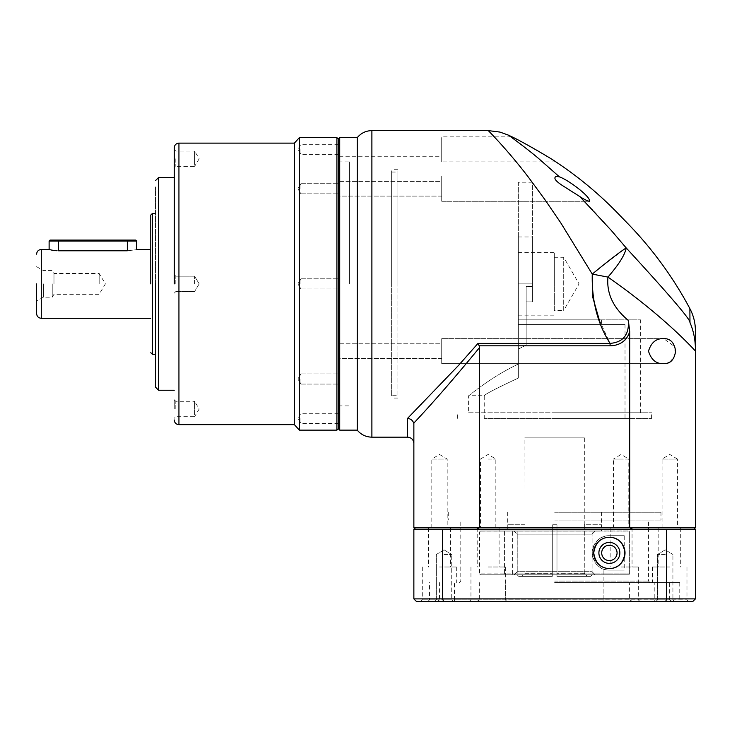 <?xml version="1.0" encoding="UTF-8"?>
<svg xmlns="http://www.w3.org/2000/svg" width="732" height="732" viewBox="0 0 732 732"><rect width="100%" height="100%" fill="white"/><g stroke="black" fill="none" stroke-linecap="round" stroke-linejoin="round"><path stroke-width="0.55" stroke-dasharray="3.66 2.75" d="M357.243 430.132L357.243 137.643M339.721 430.132L339.721 137.643M600.432 267.418L626.226 247.965C610.79 229.363 595.299 212.216 579.744 196.515C583.907 199.25 587.119 200.843 589.388 201.282L441.707 201.282L441.707 176.256L441.707 201.282L441.707 176.256L441.707 201.282L589.388 201.282C591.63 197.448 568.544 179.944 559.458 176.888L539.036 158.89C529.071 150.225 508.987 135.402 508.264 135.072M556.457 176.256L556.466 176.256C553.09 177.739 555.213 180.914 562.835 185.791L579.744 196.515M628.285 224.093A375.388 375.388 0 0 0 623.106 218.859A375.388 375.388 0 0 0 618.046 213.524M669.789 362.075L674.739 356.109L674.977 346.849L663.64 338.632C656.238 338.312 651.196 342.485 648.497 351.15C651.187 359.796 656.229 363.96 663.64 363.658L441.707 363.658L441.707 338.632L441.707 363.658L441.707 338.632L441.707 363.658L663.64 363.658L667.84 362.971M663.64 338.632L441.707 338.632L663.64 338.632M539.777 151.991L555.899 161.882L441.707 161.882L441.707 136.857L441.707 161.882M528.367 145.476L512.007 136.857L441.707 136.857M488.153 527.882L499.105 527.882L488.153 527.882M488.153 459.065L495.848 459.065L488.153 459.065M431.807 527.882L431.807 459.065L447.188 459.065L439.493 454.444L431.807 459.065L447.188 459.065L447.188 527.882L431.807 527.882L447.188 527.882M628.797 527.882L621.102 527.882L628.797 527.882L628.797 459.065L621.102 459.065L628.797 459.065L621.102 454.444L613.416 459.065L621.102 459.065L613.416 459.065L613.416 527.882L621.102 527.882L613.416 527.882M662.076 527.882L662.076 459.065L669.771 454.444L677.457 459.065L662.076 459.065L677.457 459.065L677.457 527.882L662.076 527.882L677.457 527.882M554.627 527.882L660.987 527.882L554.627 527.882M554.627 512.244L660.987 512.244L554.627 512.244M441.707 196.121L338.468 196.121L338.468 181.417L338.468 196.121L338.468 181.417L338.468 196.121L441.707 196.121L441.707 181.417L338.468 181.417L441.707 181.417L441.707 196.121M441.707 358.488L338.468 358.488L338.468 343.793L338.468 358.488L338.468 343.793L338.468 358.488L441.707 358.488L441.707 343.793L338.468 343.793L441.707 343.793L441.707 358.488M441.707 156.721L441.707 142.017L441.707 156.721L338.468 156.721L338.468 142.017L338.468 156.721M441.707 142.017L338.468 142.017M349.42 283.888L349.42 161.882L349.42 283.888M338.468 283.888L338.468 161.882L338.468 283.888M554.627 524.753L556.979 524.753L556.979 531.011L601.494 531.011L601.558 524.753L601.494 531.011L556.979 531.011L556.979 524.753L554.627 524.753M584.346 524.753L584.255 573.248L587.393 576.368L556.979 576.368L590.532 576.368L592.096 574.812L590.532 576.368L556.979 576.368L556.979 574.812L556.979 576.368L587.393 576.368L584.255 573.248L584.255 524.753L601.494 524.753L584.255 524.753L584.346 437.169L524.917 437.169L584.346 437.169M556.979 524.753L556.979 576.368L556.979 524.753L552.285 524.753L556.979 524.753M552.285 573.248L552.285 524.753L552.285 576.368L552.285 574.812L517.167 574.812L552.285 574.812L552.285 576.368L518.732 576.368L552.285 576.368L518.732 576.368L517.167 574.812L518.732 576.368L552.285 576.368L552.285 573.248L525.009 573.248L525.009 524.753L525.009 573.248L521.87 576.368L525.009 573.248L552.285 573.248M524.917 524.753L507.77 524.753L525.009 524.753L524.917 437.169M556.979 574.812L592.096 574.812L556.979 574.812L556.979 531.011L592.096 531.011L556.979 531.011L556.979 574.812M517.167 531.011L552.285 531.011L517.167 531.011L517.167 574.812L517.167 531.011L507.77 531.011L517.167 531.011M552.285 574.812L552.285 531.011L552.285 574.812M592.096 574.812L592.096 531.011L592.096 574.812M507.77 524.753L507.77 531.011L552.285 531.011L552.285 524.753L552.285 531.011L507.77 531.011L507.77 524.753M592.096 531.011L601.494 531.011L592.096 531.011M338.468 428.879L338.468 138.888M626.226 247.965C624.972 254.754 618.879 264.462 607.944 277.089C624.25 288.381 645.642 304.951 657.592 315.254C673.001 328.476 685.6 340.398 695.4 351.012L695.4 348.853C695.446 340.215 693.323 330.013 689.974 322.666L689.873 308.602M695.4 351.012L695.4 527.882L629.712 527.882L629.712 331.587C624.396 346.648 611.641 345.714 610.085 345.824L610.085 343.39C623.188 342.311 629.282 334.67 628.367 320.479L629.712 331.587M479.552 527.882L413.864 527.882L413.864 423.041C432.237 403.625 454.133 378.453 479.552 347.535L479.552 527.882L629.712 527.882M628.367 320.479C613.215 307.824 606.407 293.358 607.944 277.089L592.261 274.097L560.611 222.638C549.851 206.204 538.505 190.411 529.199 178.269C508.905 151.442 488.93 131.238 488.281 130.607M593.35 273.192L593.862 272.771M599.261 319.857L610.085 343.39L478.005 343.39L479.552 347.535M413.864 424.652C413.864 449.466 413.864 449.466 413.864 424.652C413.864 449.466 413.864 449.466 413.864 424.652M413.699 423.215C412.848 420.507 410.817 418.878 407.605 418.329L407.605 437.169M478.005 343.39L458.708 365.241L407.605 418.329M468.608 412.766L640.656 412.766L468.608 412.766L468.608 395.719C468.791 396.122 489.854 377.538 518.347 364.033L518.347 349.1L526.162 345.092L526.162 319.857L640.656 319.857L526.162 319.857L526.162 345.092L518.347 349.1L518.347 182.222L532.42 182.222L532.42 286.66L532.42 182.222M640.656 412.766L640.656 319.857M526.162 345.092L526.162 286.66L526.162 345.092M554.627 412.766L651.608 412.766L554.627 412.766M554.627 418.393L651.608 418.393L554.627 418.393M518.347 182.222L518.347 378.06L518.347 319.857L601.558 319.857L518.347 319.857L518.347 324.55L625.018 324.55L518.347 324.55L518.347 378.06C496.836 388.097 485.472 393.981 484.245 395.719C485.462 393.981 496.827 388.097 518.347 378.06L518.347 364.033C489.937 377.492 468.837 396.076 468.608 395.719L484.245 395.719L484.245 418.393L625.018 418.393L484.245 418.393M625.018 324.55L625.018 418.393M518.347 283.888L518.347 236.958L518.347 315.163L518.347 252.604L518.347 283.888L532.42 283.888L532.42 286.23L532.42 236.958L532.42 283.888L518.347 283.888M526.162 286.66L526.162 319.857L518.347 319.857L526.162 319.857L526.162 286.23L526.162 301.868L526.162 286.66L532.42 286.66L532.42 301.868L526.162 301.868L532.42 301.868L532.42 286.23L532.42 301.868L526.162 301.868L532.42 301.868L532.42 286.66L526.162 286.66M554.316 283.888L554.316 252.604L554.316 283.888M554.316 257.298L563.704 257.298L579.058 283.888L563.704 310.478L563.704 257.298L563.704 310.478L554.316 310.478L554.316 257.298L554.316 310.478M391.647 283.888L391.647 169.705L391.647 283.888M397.906 283.888L397.906 169.705L397.906 283.888M391.647 395.719L391.647 172.047L391.647 395.719L397.906 395.719L397.906 172.047L397.906 395.719M391.647 172.047L397.906 172.047M592.042 571.683L595.18 574.812L504.577 574.812L628.706 574.812L480.494 574.812L479.552 573.87L480.512 574.812L628.706 574.812L595.18 574.812L592.042 571.683L592.042 534.14L592.042 571.683L517.222 571.683L514.084 574.812L517.222 571.683L592.042 571.683M617.067 552.907C616.408 543.071 603.36 542 601.686 552.907C603.36 563.814 616.399 562.752 617.067 552.907M609.372 542.43A10.477 10.477 0 0 0 598.895 552.907A10.477 10.477 0 0 0 609.372 563.393A10.477 10.477 0 0 0 619.858 552.907A10.477 10.477 0 0 0 609.372 542.43M504.577 531.011L504.577 574.812L504.577 531.011L514.084 531.011L504.577 531.011M517.222 534.14L517.222 571.683L517.222 534.14L514.084 531.011L517.222 534.14L592.042 534.14L595.18 531.011L592.042 534.14L517.222 534.14M511.686 574.812L512.647 573.87L629.639 573.87L628.706 574.812L629.639 573.87L629.639 531.954L628.706 531.011L629.639 531.954L629.639 573.87L479.552 573.87L479.552 531.954L480.512 531.011L479.552 531.954L629.639 531.954L512.647 531.954L511.686 531.011L480.512 531.011L628.706 531.011L511.686 531.011M512.647 573.87L512.647 531.954M595.18 531.011L514.084 531.011L595.18 531.011M624.231 557.811L624.231 570.118L609.372 570.118C600.267 570.292 594.53 564.573 592.17 552.971C594.476 541.296 600.213 535.54 609.372 535.705L624.231 535.705L624.231 548.012M624.231 535.705L609.372 535.705A17.202 17.202 0 0 0 592.17 552.907A17.202 17.202 0 0 0 609.372 570.118L624.231 570.118M554.627 520.068L660.987 520.068L554.627 520.068M554.627 581.062L648.479 581.062L554.627 581.062M554.627 582.626L679.763 582.626L554.627 582.626M603.9 582.626L603.9 599.837L454.453 599.837L454.453 582.626M454.545 601.393L688.538 601.393L671.949 601.393L669.652 599.837L603.9 599.837L602.463 601.393L454.545 601.393L454.453 599.837L439.493 599.837L439.612 582.626M439.493 566.989L456.695 566.989L439.493 566.989M476.944 601.393L479.652 599.837L470.951 599.837L505.364 599.837L505.364 582.626M488.153 566.989L505.364 566.989L488.153 566.989M654.71 601.393L654.811 599.837L686.973 599.837L669.652 599.837L669.652 582.626M669.771 566.989L652.56 566.989L669.771 566.989M671.949 601.393L632.311 601.393L629.602 599.837L629.602 582.626M621.102 566.989L638.313 566.989L621.102 566.989M437.315 601.393L439.612 599.837L429.501 599.837L479.652 599.837L479.652 582.626M439.493 599.837L422.291 599.837L439.493 599.837M679.763 582.626L679.763 599.837L681.327 601.393M439.493 527.882L450.445 527.882L439.493 527.882M669.771 527.882L658.818 527.882L669.771 527.882M621.102 527.882L632.055 527.882L621.102 527.882M665.232 601.393L655.973 601.393L665.232 601.393M665.232 599.837L657.537 599.837L665.232 599.837M444.031 601.393L453.291 601.393L444.031 601.393M444.031 599.837L451.726 599.837L444.031 599.837M665.232 554.472L657.537 554.472L665.232 554.472M444.031 554.472L451.726 554.472L444.031 554.472M506.8 601.393L505.364 599.837L654.811 599.837L654.811 582.626M603.9 599.837L603.9 566.989M629.712 529.446L695.4 529.446L693.835 527.882L476.688 527.882L632.567 527.882L629.712 529.446L479.552 529.446L476.688 527.882L415.428 527.882L413.864 529.446L479.552 529.446L413.864 529.446L413.864 598.895L666.605 598.895L666.605 529.446L695.4 529.446L629.712 529.446L666.605 529.446M632.311 601.393L602.463 601.393M413.864 598.895L416.362 601.393L692.893 601.393L695.4 598.895L695.4 529.446M695.4 598.895L666.605 598.895L665.727 601.393M443.537 601.393L442.659 598.895L442.659 529.446L479.552 529.446M413.864 529.446L442.659 529.446M174.243 283.888L174.243 147.809L174.243 283.888M155.468 283.888L155.468 387.118L155.468 283.888M150.783 283.888L150.783 215.062L150.783 283.888M36.6 283.888L36.6 313.607L36.6 283.888M294.392 143.115L294.392 424.652M299.37 137.643L299.37 430.132M336.912 137.643L336.912 430.132M175.808 283.888L175.808 276.193L175.808 283.888M174.243 158.752L174.243 168.012L174.243 158.752M175.808 158.752L175.808 166.448L175.808 158.752M174.243 409.014L174.243 399.754L174.243 409.014M175.808 409.014L175.808 401.319L175.808 409.014M338.468 139.208L338.468 428.568L338.468 139.208M194.575 283.888L194.575 276.193L194.575 283.888M174.243 149.502L175.808 151.066L194.575 151.066L194.575 158.752L194.575 151.066L199.196 158.752L194.575 166.448L194.575 158.752L194.575 166.448L175.808 166.448L174.243 168.012M174.243 399.754L175.808 401.319L194.575 401.319L194.575 409.014L194.575 401.319L199.196 409.014L194.575 416.7L194.575 409.014L194.575 416.7L175.808 416.7L174.243 418.265M338.468 149.374L338.468 154.443L338.468 149.374M300.934 149.374L300.934 154.443L300.934 149.374M338.468 188.774L338.468 183.695L338.468 188.774M300.934 188.774L300.934 183.695L300.934 188.774M300.934 283.888L300.934 278.81L300.934 283.888M338.468 379.002L338.468 384.071L338.468 379.002M300.934 379.002L300.934 384.071L300.934 379.002M338.468 418.393L338.468 423.471L338.468 418.393M300.934 418.393L300.934 423.471L300.934 418.393M155.504 283.888L155.504 186.907L155.504 283.888M56.675 250.728L127.322 250.783C139.428 249.356 139.428 249.356 127.322 250.783L127.322 241.029L136.701 241.029M53.271 250.371L54.927 250.591M43.371 283.888L43.371 297.183L43.371 283.888M52.237 283.888L52.237 297.183L52.237 283.888M53.985 283.888L53.985 273.484L53.985 283.888M99.168 283.888L99.168 273.484L99.168 283.888M49.117 241.029L127.322 241.029L127.322 240.087L135.768 240.087M50.051 240.087L127.322 240.087M371.893 437.169L371.893 130.607M584.255 573.248L556.979 573.248L584.255 573.248M479.231 345.824L610.085 345.824M532.42 286.23L526.162 286.23L532.42 286.23M178.937 424.652L178.937 143.115M158.597 390.248L158.597 177.528M152.347 354.27L152.347 213.497M41.294 318.292L41.294 249.475M58.496 250.783L58.496 240.087M495.848 527.882L495.848 459.065L488.153 454.444L480.467 459.065L480.467 527.882M448.268 512.244L448.268 520.068M338.468 405.885L349.42 405.885M601.558 512.244L601.558 524.753M507.706 512.244L507.706 524.753M338.468 161.882L349.42 161.882M660.987 512.244L660.987 520.068M457.656 418.393L457.656 412.766M601.558 319.857L601.558 324.55M651.608 418.393L651.608 412.766M518.347 236.958L532.42 236.958M518.347 315.163L554.316 315.163M518.347 252.604L554.316 252.604M397.906 398.062L391.647 398.062M397.906 169.705L391.647 169.705M650.043 582.626L648.479 581.062L648.479 520.068M456.695 566.989L456.695 582.626M505.364 566.989L505.364 599.837M686.973 566.989L686.973 599.837L688.538 601.393M638.313 566.989L638.313 599.837L639.878 601.393M422.291 566.989L422.291 599.837L420.726 601.393M470.951 566.989L470.951 599.837L469.386 601.393M450.445 527.882L450.445 566.989M499.105 527.882L499.105 566.989M680.714 527.882L680.714 566.989M632.055 527.882L632.055 566.989M672.918 599.837L674.483 601.393L672.918 599.837L672.918 554.472L672.918 599.837M451.726 599.837L453.291 601.393L451.726 599.837L451.726 554.472L451.726 599.837M665.232 549.851L672.918 554.472L665.232 549.851L657.537 554.472L657.537 599.837L655.973 601.393L657.537 599.837L657.537 554.472L665.232 549.851M444.031 549.851L451.726 554.472L444.031 549.851L436.345 554.472L436.345 599.837L434.781 601.393L436.345 599.837L436.345 554.472L444.031 549.851M459.22 582.626L460.785 581.062L460.785 520.068M427.936 601.393L429.501 599.837L429.501 582.626M652.56 566.989L652.56 582.626M428.549 527.882L428.549 566.989M477.209 527.882L477.209 566.989M658.818 527.882L658.818 566.989M610.159 527.882L610.159 566.989M175.808 291.574L174.243 293.139L175.808 291.574L194.575 291.574L175.808 291.574M199.196 283.888L194.575 291.574L199.196 283.888L194.575 276.193L175.808 276.193L174.243 274.628L175.808 276.193L194.575 276.193L199.196 283.888M338.468 144.305L300.934 144.305L297.887 149.374L300.934 154.443L338.468 154.443M300.934 193.843L338.468 193.843L300.934 193.843L297.887 188.774L300.934 193.843M300.934 288.957L338.468 288.957L300.934 288.957L297.887 283.888L300.934 288.957M300.934 384.071L338.468 384.071L300.934 384.071L297.887 379.002L300.934 384.071M338.468 413.324L300.934 413.324L297.887 418.393L300.934 423.471L338.468 423.471M36.6 266.677L43.371 270.593L52.237 270.593L53.985 273.484L99.168 273.484L105.408 283.888L99.168 294.282L53.985 294.282L52.237 297.183L43.371 297.183L36.6 301.09M300.934 183.695L338.468 183.695L300.934 183.695L297.887 188.774L300.934 183.695M300.934 278.81L338.468 278.81L300.934 278.81L297.887 283.888L300.934 278.81M300.934 373.933L338.468 373.933L300.934 373.933L297.887 379.002L300.934 373.933"/><path stroke-width="1.1" d="M556.457 176.256L559.458 176.888L556.466 176.256C553.09 177.711 555.204 180.886 562.807 185.763L579.744 196.515C583.907 199.25 587.119 200.843 589.388 201.282C591.63 197.448 568.544 179.944 559.458 176.888L539.045 158.89C529.346 150.444 508.85 135.283 508.264 135.072A375.388 375.388 0 0 1 512.007 136.857C519.519 140.169 549.759 157.508 555.899 161.882A375.388 375.388 0 0 1 618.046 213.524L628.285 224.093A375.388 375.388 0 0 1 689.873 308.602L689.974 322.666C693.433 330.278 695.373 340.023 695.4 348.853L695.4 351.012C675.773 329.793 644.27 302.398 607.944 277.089C606.444 293.44 613.251 307.898 628.367 320.479C629.282 334.67 623.188 342.311 610.085 343.39C597.559 323.773 591.621 300.678 592.261 274.097L560.621 222.629L544.709 199.351L529.209 178.269C509.152 151.707 488.857 131.165 488.281 130.607L371.893 130.607C365.945 130.726 361.059 133.078 357.243 137.643L357.243 430.132L339.721 430.132L338.468 428.879L338.468 138.888L339.721 137.643L339.721 430.132M478.005 343.39L610.085 343.39L610.085 345.824L479.231 345.824L478.005 343.39L458.699 365.231L407.605 418.329L407.605 437.169L371.893 437.169C365.945 437.041 361.059 434.689 357.243 430.132M618.046 213.524L628.285 224.093M579.744 196.515L611.229 230.37L626.226 247.965C670.146 295.755 691.392 320.653 689.974 322.666C691.392 320.653 670.146 295.755 626.226 247.965C621.907 250.426 606.691 262.102 592.261 274.097L607.944 277.089C618.879 264.462 624.972 254.754 626.226 247.965M539.777 151.991L528.367 145.476M663.64 338.632C670.32 338.394 674.318 342.567 675.627 351.14C674.309 359.723 670.311 363.896 663.64 363.658C656.238 363.978 651.196 359.805 648.497 351.131C651.187 342.485 656.229 338.321 663.64 338.632M667.84 362.971L669.789 362.075M479.231 345.824L479.552 347.535C454.124 378.453 432.228 403.616 413.864 423.041L413.864 527.882L695.4 527.882L695.4 351.012M479.552 527.882L479.552 347.535M610.085 345.824C626.226 345.358 629.191 332.904 629.712 331.587L629.712 527.882M629.712 331.587L628.367 320.479M592.453 273.933L593.35 273.192M593.862 272.771L600.432 267.418M592.261 274.097L592.865 297.64L599.261 319.857M407.605 418.329C410.817 418.878 412.848 420.507 413.699 423.215M601.686 552.907A7.695 7.695 0 0 1 609.372 545.221A7.695 7.695 0 0 1 617.067 552.907A7.695 7.695 0 0 1 609.372 560.602A7.695 7.695 0 0 1 601.686 552.907M609.372 563.393A10.477 10.477 0 0 1 598.895 552.907A10.477 10.477 0 0 1 609.372 542.43A10.477 10.477 0 0 1 619.858 552.907A10.477 10.477 0 0 1 609.372 563.393M624.231 548.012L624.231 557.811M609.372 537.27C618.156 537.407 623.371 542.622 625.018 552.907C623.371 563.201 618.156 568.416 609.372 568.554C600.551 568.261 595.345 563.045 593.734 552.916C595.317 542.796 600.533 537.581 609.372 537.27A15.637 15.637 0 0 1 625.018 552.907A15.637 15.637 0 0 1 609.372 568.554A15.637 15.637 0 0 1 593.734 552.907A15.637 15.637 0 0 1 609.372 537.27M442.659 529.446L413.864 529.446L413.864 598.895L442.659 598.895L443.537 601.393L665.727 601.393L666.605 598.895L666.605 529.446L442.659 529.446L442.659 598.895L695.4 598.895L695.4 529.446L666.605 529.446M629.712 529.446L632.567 527.882L693.835 527.882L695.4 529.446M413.864 529.446L415.428 527.882L476.688 527.882L479.552 529.446M665.727 601.393L692.893 601.393L695.4 598.895M443.537 601.393L416.362 601.393L413.864 598.895M174.243 283.888L174.243 147.809L174.243 283.888M155.468 283.888L155.468 387.118L155.468 283.888M150.783 283.888L150.783 215.062L150.783 283.888M36.6 283.888L36.6 313.607L36.6 283.888M294.392 143.115L178.937 143.115L178.937 424.652L294.392 424.652L294.392 143.115L299.37 137.643L336.912 137.643L336.912 430.132L338.468 428.568M294.392 424.652L299.37 430.132L299.37 137.643M338.468 139.208L336.912 137.643M150.783 249.475L136.701 249.475L136.701 241.029L127.322 241.029L127.322 250.783C139.428 249.356 139.428 249.356 127.322 250.783L58.496 250.783C46.391 249.356 46.391 249.356 58.496 250.783L58.496 241.029L49.117 241.029L49.117 249.475L49.776 249.649M49.849 249.667L51.835 250.115M51.881 250.124L53.271 250.371M54.927 250.591L56.675 250.728M136.701 241.029L135.768 240.087L127.322 240.087L127.322 241.029L58.496 241.029L58.496 240.087L50.051 240.087L49.117 241.029M127.322 240.087L58.496 240.087M371.893 130.607L371.893 437.169M174.243 177.528L158.597 177.528L158.597 390.248L155.468 387.118M155.468 213.497L152.347 213.497L152.347 354.27L150.783 352.705M49.117 249.475L41.294 249.475L41.294 318.292C38.448 318.017 36.884 316.453 36.6 313.607M339.721 137.643L357.243 137.643M689.873 308.602C693.524 315.51 695.363 322.867 695.4 330.672L695.4 348.853M508.264 135.072L499.947 132.08L488.29 130.607M407.605 437.169C411.402 437.544 413.488 439.621 413.864 443.427M178.937 424.652C176.083 424.377 174.518 422.812 174.243 419.958M178.937 143.115C176.083 143.399 174.518 144.963 174.243 147.809M299.37 430.132L336.912 430.132M158.597 390.248L174.243 390.248M158.597 177.528L155.468 180.658M152.347 354.27L155.468 354.27M152.347 213.497L150.783 215.062M41.294 318.292L150.783 318.292M41.294 249.475C38.448 249.758 36.884 251.323 36.6 254.169"/></g></svg>
